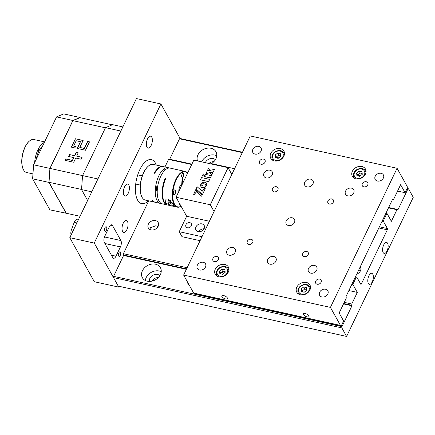 <?xml version="1.0" encoding="UTF-8"?>
<svg xmlns="http://www.w3.org/2000/svg" width="435" height="435" viewBox="0 0 435 435"><rect width="100%" height="100%" fill="white"/><g stroke="black" fill="none" stroke-linecap="round" stroke-linejoin="round"><path stroke-width="0.65" d="M148.368 224.166A5.628 4.459 -29.1 0 0 148.346 227.983A5.628 4.459 -29.1 0 0 153.234 229.919A5.628 4.459 -29.1 0 0 158.155 226.325A5.628 4.459 -29.1 0 0 158.182 222.502A5.628 4.459 -29.1 0 0 153.294 220.572A5.628 4.459 -29.1 0 0 148.368 224.166M149.961 229.501L150.325 227.668L155.866 225.76L158.052 226.532M368.347 283.462A5.628 2.566 102.4 0 0 369.358 284.321A5.628 2.566 102.4 0 0 372.719 280.651A5.628 2.566 102.4 0 0 372.79 274.186A5.628 2.566 102.4 0 0 371.778 273.327A5.628 2.566 102.4 0 0 368.418 276.997A5.628 2.566 102.4 0 0 368.347 283.462M358.516 270.412L360.31 271.087M159.835 275.654A6.095 4.829 -29.1 0 0 149.89 278.34A6.095 4.829 -29.1 0 0 149.471 281.429M158.345 277.563A6.095 4.829 -29.1 0 0 152.109 280.787L151.385 281.266M142.43 270.728A10.32 8.173 -29.1 0 0 142.386 277.726A10.32 8.173 -29.1 0 0 151.347 281.271A10.32 8.173 -29.1 0 0 160.368 274.681A10.32 8.173 -29.1 0 0 160.412 267.677A10.32 8.173 -29.1 0 0 151.451 264.137A10.32 8.173 -29.1 0 0 142.43 270.728M161.216 271.69A10.32 8.173 -29.1 0 0 146.22 277.535A10.32 8.173 -29.1 0 0 145.372 280.521M187.702 282.375A4.693 3.714 -29.1 0 0 188.078 283.968A4.693 3.714 -29.1 0 0 189.236 285.132M215.379 159.732A6.095 4.829 -29.1 0 0 205.434 162.424A6.095 4.829 -29.1 0 0 205.32 162.663M210.942 163.903A10.32 8.173 -29.1 0 0 215.912 158.759A10.32 8.173 -29.1 0 0 215.956 151.761A10.32 8.173 -29.1 0 0 206.989 148.215A10.32 8.173 -29.1 0 0 197.968 154.806A10.32 8.173 -29.1 0 0 197.528 160.95M216.76 155.768A10.32 8.173 -29.1 0 0 201.764 161.613A10.32 8.173 -29.1 0 0 201.65 161.858M356.733 274.137A5.628 4.459 -29.1 0 0 360.419 270.88A5.628 4.459 -29.1 0 0 360.441 267.063A5.628 4.459 -29.1 0 0 360.262 266.769M383.159 252.55A5.628 2.566 102.4 0 0 384.17 253.409A5.628 2.566 102.4 0 0 387.525 249.739A5.628 2.566 102.4 0 0 387.601 243.274A5.628 2.566 102.4 0 0 386.59 242.415A5.628 2.566 102.4 0 0 383.23 246.079A5.628 2.566 102.4 0 0 383.159 252.55M344.254 302.347L351.763 304L351.948 305.778L341.953 326.642L113.595 276.334L113.502 277.612L118.244 286.116L346.603 336.424L413.25 197.316L408.508 188.806L407.078 188.491M341.953 326.642L341.861 327.914L113.502 277.612M242.469 152.234L180.15 138.504L179.503 138.776L169.693 159.243M408.508 188.806L406.921 188.872M242.29 152.609L179.503 138.776M186.566 268.906L123.312 254.97L123.589 255.47L113.595 276.334M351.948 305.778L343.503 303.913M186.376 269.303L123.589 255.47M351.67 305.272L343.693 303.516M187.126 267.732L123.404 253.697L123.312 254.97M388.488 207.859L396.932 209.719L391.38 221.312L386.916 213.302L385.976 213.096M386.916 213.302L383.583 220.257L382.648 220.05M383.583 220.257L383.491 221.529L382.082 221.219M383.491 221.529L387.4 228.538A0.941 0.43 -77.6 0 1 387.308 229.81L361.387 283.908A0.941 0.43 -77.6 0 1 360.909 284.321A0.941 0.43 -77.6 0 1 360.74 284.18L356.83 277.171L355.428 276.861M356.83 277.171L355.243 277.236M351.915 284.196L352.85 284.403L356.183 277.443M348.87 290.547L357.314 292.407L352.85 284.403M191.906 164.136L169.226 159.139L168.573 159.411L191.721 164.512M168.573 159.411L164.957 166.964M148.721 200.85L123.404 253.697M351.763 304L357.314 292.407M407.861 189.078L397.862 209.947L397.585 209.447L396.932 209.719M397.585 209.447L388.667 207.484M213.889 161.641A6.095 4.829 -29.1 0 0 208.909 163.457M341.861 327.914L346.603 336.424M71.112 234.922A4.502 2.05 -77.6 0 1 71.422 229.838L74.222 222.328A4.502 2.05 -77.6 0 1 74.51 221.649A4.502 2.05 -77.6 0 1 76.816 219.653L78.273 219.974M42.565 146.122A14.072 6.411 102.4 0 0 36.371 159.047M23.251 169.335L23.082 168.965A16.508 7.52 -77.6 0 1 29.183 141.261L29.493 141A16.883 7.694 102.4 0 0 23.251 169.335A16.883 7.694 102.4 0 0 23.55 169.922A16.883 7.694 102.4 0 0 26.584 172.505L32.957 173.908M44.593 141.886L33.848 139.521A16.883 7.694 102.4 0 0 29.493 141M44.278 142.539A16.883 7.694 102.4 0 0 34.653 162.625M38.525 151.804A16.883 7.694 102.4 0 0 38.508 148.645M32.609 178.812L33.609 164.805L49.922 168.399L48.916 182.406L32.609 178.812L49.9 209.844L66.533 213.302M48.916 182.406L66.212 213.438M72.879 120.484L56.566 116.89L63.711 113.894L80.018 117.488L72.879 120.484L49.922 168.399M56.566 116.89L33.609 164.805M122.855 126.922L112.643 124.676L105.504 127.667L82.547 175.582L81.541 189.589L87.609 200.481M91.752 191.84L81.541 189.589M82.547 175.582L97.918 178.97M120.876 131.055L105.504 127.667M105.433 127.814L72.906 120.647L79.969 117.684L112.317 124.812M72.906 120.647L50.009 168.432L49.014 182.292L66.261 213.242L80.045 216.277M49.014 182.292L81.552 189.459M50.009 168.432L82.541 175.599M73.738 157.6L72.406 160.374L65.723 158.9L65.038 160.33L73.711 162.239L75.723 158.035L81.171 159.237L82.084 157.323L76.642 156.127L78.224 152.815L76.239 152.38L74.651 155.686L69.578 154.566L68.659 156.48L73.738 157.6L72.406 160.374M78.186 152.897L76.294 152.478L74.711 155.79L69.578 154.566M82.046 157.405L76.642 156.127M72.466 160.477L65.777 159.003L65.13 160.352M69.633 154.67L68.757 156.502M83.139 140.456L75.38 138.749L71.356 147.144L74.842 147.911L75.527 146.486L73.645 146.073L76.201 140.739L80.497 141.685L77.261 148.444L85.472 150.254L89.496 141.859L87.647 141.451L84.308 148.422L79.801 147.427L83.139 140.456M83.101 140.538L75.38 138.749M89.458 141.935L87.707 141.549L84.363 148.525L79.801 147.427M80.497 141.685L77.354 148.465M75.489 146.568L73.645 146.073M75.434 138.847L71.449 147.166M155.224 202.275A18.292 8.336 -77.6 0 1 154.98 202.226A18.292 8.336 -77.6 0 1 152.163 200.187L152.652 200.296A18.292 8.336 102.4 0 0 155.469 202.335L160.363 203.411A18.292 8.336 102.4 0 0 161.369 203.498M169.182 168.03A18.292 8.336 102.4 0 0 168.231 167.682A18.292 8.336 102.4 0 0 155.355 189.176A18.292 8.336 102.4 0 0 160.363 203.411M168.231 167.682L163.337 166.605A18.292 8.336 102.4 0 0 154.686 173.299L154.197 173.195A18.292 8.336 -77.6 0 1 162.848 166.496L153.223 164.376A18.292 8.336 102.4 0 0 148.509 165.98A18.292 8.336 102.4 0 0 140.347 185.87A18.292 8.336 102.4 0 0 141.745 196.674A18.292 8.336 102.4 0 0 145.355 200.105L154.98 202.226M141.745 196.674L141.571 196.305A17.917 8.162 -77.6 0 1 140.206 185.723A17.917 8.162 -77.6 0 1 148.194 166.241L148.509 165.98M157.747 186.06L157.715 186.049A2.441 1.109 102.4 0 0 155.996 188.915A2.441 1.109 102.4 0 0 156.665 190.813L156.774 190.84M157.285 187.121A2.441 1.109 -77.6 0 1 157.666 186.571M166.213 169.063A2.719 1.24 102.4 0 0 164.24 170.917M157.166 188.393A4.693 2.137 102.4 0 0 157.394 188.665M174.027 205.809A4.785 4.062 67.9 0 1 173.592 205.755M170.025 205.45L165.447 202.694L165.969 199.132L167.953 199.029L173.266 203.7L173.853 206.261L172.526 206.092M167.459 204.967A18.292 8.336 -77.6 0 1 167.214 204.923L162.32 203.846A18.292 8.336 -77.6 0 1 157.611 186.909A18.292 8.336 -77.6 0 1 167.578 168.394A18.292 8.336 -77.6 0 1 170.188 168.117L185.196 171.423A18.292 8.336 -77.6 0 1 187.654 173.005M187.594 173.13A17.917 8.162 102.4 0 0 182.885 172.135A17.917 8.162 102.4 0 0 172.847 192.689A17.917 8.162 102.4 0 0 180.063 206.668L179.709 206.957A18.292 8.336 -77.6 0 1 177.322 207.152A18.292 8.336 -77.6 0 1 172.619 190.215A18.292 8.336 -77.6 0 1 182.586 171.7A18.292 8.336 -77.6 0 1 185.196 171.423M181.085 206.266A18.292 8.336 -77.6 0 1 180.166 206.772L179.987 206.728M174.652 189.899A2.441 1.109 102.4 0 0 173.326 192.368A2.441 1.109 102.4 0 0 173.951 194.624A2.441 1.109 102.4 0 0 174.299 194.586A2.441 1.109 102.4 0 0 175.631 192.118A2.441 1.109 102.4 0 0 175 189.861A2.441 1.109 102.4 0 0 174.652 189.899M162.755 190.068A2.719 1.24 102.4 0 0 162.695 190.775M167.214 204.923A18.292 8.336 -77.6 0 1 165.131 178.573L165.621 178.682A18.292 8.336 102.4 0 0 167.703 205.032L170.237 205.592M179.688 204.967L180.46 205.141M182.129 177.377L181.765 184.059M181.786 177.012L182.722 177.219A2.066 0.941 102.4 0 0 183.641 175.044A2.066 0.941 102.4 0 0 183.081 173.364A2.066 0.941 102.4 0 0 181.721 175.18A2.066 0.941 102.4 0 0 182.194 177.398A2.066 0.941 102.4 0 0 182.265 177.404M182.221 183.875L182.722 177.219M180.166 206.772L180.601 205.396M180.52 206.484A17.917 8.162 102.4 0 0 181.052 206.206M179.552 203.509A2.066 0.941 102.4 0 0 180.161 205.358L180.063 206.668M168.9 199.339A3.844 3.268 -112.1 0 0 168.388 203.112A3.844 3.268 -112.1 0 0 171.205 205.755A3.844 3.268 -112.1 0 0 173.842 205.021M168.649 199.235A4.219 3.589 -112.1 0 0 168.329 203.303A4.219 3.589 -112.1 0 0 171.363 206.043A4.219 3.589 -112.1 0 0 173.255 205.896A4.219 3.589 -112.1 0 0 173.978 205.478M170.906 200.649L170.781 202.329L172.336 203.732L173.038 203.45M170.602 200.388L169.933 200.655L169.775 202.737L171.325 204.14L173.048 203.314M170.781 202.329L169.775 202.737M172.336 203.732L171.325 204.14M157.573 187.18L157.095 187.077A2.817 1.283 102.4 0 0 156.807 190.905L157.236 190.998M157.568 187.208A2.817 1.283 102.4 0 0 157.236 190.894M166.464 168.981A2.817 1.283 102.4 0 0 165.643 169.574M120.522 252.126A2.344 1.066 -77.6 0 1 120.495 254.818A2.344 1.066 -77.6 0 1 119.092 256.345A2.344 1.066 -77.6 0 1 118.673 255.987A2.344 1.066 -77.6 0 1 118.701 253.295A2.344 1.066 -77.6 0 1 120.103 251.767A2.344 1.066 -77.6 0 1 120.522 252.126M106.575 227.097A2.344 1.066 -77.6 0 1 106.548 229.789A2.344 1.066 -77.6 0 1 105.145 231.322A2.344 1.066 -77.6 0 1 104.726 230.963A2.344 1.066 -77.6 0 1 104.753 228.266A2.344 1.066 -77.6 0 1 106.156 226.738A2.344 1.066 -77.6 0 1 106.575 227.097M127.45 221.431A6.095 2.779 -77.6 0 1 127.368 228.435A6.095 2.779 -77.6 0 1 123.73 232.41A6.095 2.779 -77.6 0 1 122.632 231.48A6.095 2.779 -77.6 0 1 122.713 224.476A6.095 2.779 -77.6 0 1 126.351 220.501A6.095 2.779 -77.6 0 1 127.45 221.431M148.422 200.785A22.517 10.255 -77.6 0 1 141.674 203.618A22.517 10.255 -77.6 0 1 137.629 200.182A22.517 10.255 -77.6 0 1 137.922 174.315A22.517 10.255 -77.6 0 1 151.358 159.645A22.517 10.255 -77.6 0 1 155.404 163.087A22.517 10.255 -77.6 0 1 156.29 165.055M123.986 195.097A6.095 2.779 102.4 0 0 125.079 196.027A6.095 2.779 102.4 0 0 128.722 192.052A6.095 2.779 102.4 0 0 128.798 185.049A6.095 2.779 102.4 0 0 127.705 184.119A6.095 2.779 102.4 0 0 124.062 188.094A6.095 2.779 102.4 0 0 123.986 195.097M146.943 147.182A6.095 2.779 102.4 0 0 148.036 148.112A6.095 2.779 102.4 0 0 151.674 144.137A6.095 2.779 102.4 0 0 151.755 137.134A6.095 2.779 102.4 0 0 150.662 136.204A6.095 2.779 102.4 0 0 147.019 140.179A6.095 2.779 102.4 0 0 146.943 147.182M119.185 286.328L118.804 287.122L94.335 281.728L69.785 237.684L94.254 243.073L160.901 103.965L180.15 138.504M69.785 237.684L136.438 98.576L160.901 103.965M120.424 246.917L115.982 256.193A4.693 2.137 -77.6 0 1 113.578 258.27A4.693 2.137 -77.6 0 1 112.736 257.553L104.367 242.534A4.693 2.137 -77.6 0 1 104.824 236.167L109.267 226.896A4.693 2.137 -77.6 0 1 111.67 224.819A4.693 2.137 -77.6 0 1 112.513 225.537L120.881 240.55A4.693 2.137 -77.6 0 1 120.424 246.917L104.906 243.497M118.804 287.122L94.254 243.073M178.807 191.471A5.628 2.566 -77.6 0 1 182.466 183.836M319.665 292.206A4.693 3.714 -29.1 0 0 319.649 295.387A4.693 3.714 -29.1 0 0 323.722 297.002A4.693 3.714 -29.1 0 0 327.821 294.006A4.693 3.714 -29.1 0 0 327.843 290.825A4.693 3.714 -29.1 0 0 323.765 289.21A4.693 3.714 -29.1 0 0 319.665 292.206M215.271 269.211A7.504 5.943 -29.1 0 0 215.243 274.3A7.504 5.943 -29.1 0 0 221.758 276.877A7.504 5.943 -29.1 0 0 228.321 272.087A7.504 5.943 -29.1 0 0 228.353 266.992A7.504 5.943 -29.1 0 0 221.834 264.415A7.504 5.943 -29.1 0 0 215.271 269.211M270.815 153.289A7.504 5.943 -29.1 0 0 270.782 158.378A7.504 5.943 -29.1 0 0 277.302 160.955A7.504 5.943 -29.1 0 0 283.865 156.165A7.504 5.943 -29.1 0 0 283.892 151.07A7.504 5.943 -29.1 0 0 277.378 148.498A7.504 5.943 -29.1 0 0 270.815 153.289M352.372 171.254A7.504 5.943 -29.1 0 0 352.339 176.344A7.504 5.943 -29.1 0 0 358.859 178.921A7.504 5.943 -29.1 0 0 365.422 174.13A7.504 5.943 -29.1 0 0 365.449 169.041A7.504 5.943 -29.1 0 0 358.935 166.464A7.504 5.943 -29.1 0 0 352.372 171.254M296.828 287.176A7.504 5.943 -29.1 0 0 296.8 292.266A7.504 5.943 -29.1 0 0 303.315 294.843A7.504 5.943 -29.1 0 0 309.878 290.053A7.504 5.943 -29.1 0 0 309.91 284.963A7.504 5.943 -29.1 0 0 303.391 282.386A7.504 5.943 -29.1 0 0 296.828 287.176M197.332 265.258A4.693 3.714 -29.1 0 0 197.311 268.438A4.693 3.714 -29.1 0 0 201.383 270.048A4.693 3.714 -29.1 0 0 205.489 267.052A4.693 3.714 -29.1 0 0 205.505 263.871A4.693 3.714 -29.1 0 0 201.432 262.261A4.693 3.714 -29.1 0 0 197.332 265.258M247.336 241.246A3.094 2.452 -29.1 0 0 247.325 243.344A3.094 2.452 -29.1 0 0 250.011 244.405A3.094 2.452 -29.1 0 0 252.719 242.431A3.094 2.452 -29.1 0 0 252.73 240.332A3.094 2.452 -29.1 0 0 250.043 239.266A3.094 2.452 -29.1 0 0 247.336 241.246M327.974 200.91A3.094 2.452 -29.1 0 0 327.963 203.009A3.094 2.452 -29.1 0 0 330.649 204.075A3.094 2.452 -29.1 0 0 333.357 202.096A3.094 2.452 -29.1 0 0 333.368 199.997A3.094 2.452 -29.1 0 0 330.682 198.931A3.094 2.452 -29.1 0 0 327.974 200.91M302.793 253.464A3.094 2.452 -29.1 0 0 302.782 255.562A3.094 2.452 -29.1 0 0 305.473 256.623A3.094 2.452 -29.1 0 0 308.176 254.649A3.094 2.452 -29.1 0 0 308.192 252.545A3.094 2.452 -29.1 0 0 305.5 251.484A3.094 2.452 -29.1 0 0 302.793 253.464M272.517 188.692A3.094 2.452 -29.1 0 0 272.5 190.791A3.094 2.452 -29.1 0 0 275.192 191.857A3.094 2.452 -29.1 0 0 277.9 189.877A3.094 2.452 -29.1 0 0 277.911 187.779A3.094 2.452 -29.1 0 0 275.224 186.718A3.094 2.452 -29.1 0 0 272.517 188.692M226.978 250.429A4.693 3.714 -29.1 0 0 226.956 253.61A4.693 3.714 -29.1 0 0 231.028 255.22A4.693 3.714 -29.1 0 0 235.134 252.224A4.693 3.714 -29.1 0 0 235.15 249.043A4.693 3.714 -29.1 0 0 231.077 247.433A4.693 3.714 -29.1 0 0 226.978 250.429M267.753 259.412A4.693 3.714 -29.1 0 0 267.737 262.593A4.693 3.714 -29.1 0 0 271.81 264.203A4.693 3.714 -29.1 0 0 275.91 261.207A4.693 3.714 -29.1 0 0 275.931 258.026A4.693 3.714 -29.1 0 0 271.859 256.416A4.693 3.714 -29.1 0 0 267.753 259.412M308.535 268.395A4.693 3.714 -29.1 0 0 308.513 271.576A4.693 3.714 -29.1 0 0 312.586 273.185A4.693 3.714 -29.1 0 0 316.691 270.189A4.693 3.714 -29.1 0 0 316.707 267.008A4.693 3.714 -29.1 0 0 312.635 265.399A4.693 3.714 -29.1 0 0 308.535 268.395M286.268 220.773A4.693 3.714 -29.1 0 0 286.246 223.954A4.693 3.714 -29.1 0 0 290.324 225.564A4.693 3.714 -29.1 0 0 294.424 222.568A4.693 3.714 -29.1 0 0 294.446 219.387A4.693 3.714 -29.1 0 0 290.368 217.777A4.693 3.714 -29.1 0 0 286.268 220.773M345.559 191.112A4.693 3.714 -29.1 0 0 345.542 194.298A4.693 3.714 -29.1 0 0 349.615 195.908A4.693 3.714 -29.1 0 0 353.715 192.912A4.693 3.714 -29.1 0 0 353.737 189.731A4.693 3.714 -29.1 0 0 349.664 188.121A4.693 3.714 -29.1 0 0 345.559 191.112M304.783 182.129A4.693 3.714 -29.1 0 0 304.761 185.315A4.693 3.714 -29.1 0 0 308.834 186.925A4.693 3.714 -29.1 0 0 312.939 183.929A4.693 3.714 -29.1 0 0 312.955 180.748A4.693 3.714 -29.1 0 0 308.883 179.133A4.693 3.714 -29.1 0 0 304.783 182.129M264.001 173.146A4.693 3.714 -29.1 0 0 263.985 176.327A4.693 3.714 -29.1 0 0 268.058 177.942A4.693 3.714 -29.1 0 0 272.158 174.946A4.693 3.714 -29.1 0 0 272.179 171.765A4.693 3.714 -29.1 0 0 268.107 170.15A4.693 3.714 -29.1 0 0 264.001 173.146M308.861 315.815A3.094 1.261 25.6 0 1 308.959 316.56A3.094 1.261 25.6 0 1 306.365 316.664A3.094 1.261 25.6 0 1 303.478 314.63A3.094 1.261 25.6 0 1 303.374 313.885A3.094 1.261 25.6 0 1 305.974 313.782A3.094 1.261 25.6 0 1 308.861 315.815M227.304 297.85A3.094 1.261 25.6 0 1 227.402 298.595A3.094 1.261 25.6 0 1 224.808 298.698A3.094 1.261 25.6 0 1 221.921 296.665A3.094 1.261 25.6 0 1 221.823 295.92A3.094 1.261 25.6 0 1 224.416 295.811A3.094 1.261 25.6 0 1 227.304 297.85M315.707 281.081A3.094 2.452 -29.1 0 0 315.696 283.185A3.094 2.452 -29.1 0 0 318.382 284.245A3.094 2.452 -29.1 0 0 321.09 282.266A3.094 2.452 -29.1 0 0 321.106 280.167A3.094 2.452 -29.1 0 0 318.415 279.107A3.094 2.452 -29.1 0 0 315.707 281.081M362.36 183.711A3.094 2.452 -29.1 0 0 362.35 185.81A3.094 2.452 -29.1 0 0 365.036 186.871A3.094 2.452 -29.1 0 0 367.744 184.897A3.094 2.452 -29.1 0 0 367.76 182.792A3.094 2.452 -29.1 0 0 365.068 181.732A3.094 2.452 -29.1 0 0 362.36 183.711M252.871 149.335A4.693 3.714 -29.1 0 0 252.849 152.516A4.693 3.714 -29.1 0 0 256.927 154.126A4.693 3.714 -29.1 0 0 261.027 151.135A4.693 3.714 -29.1 0 0 261.049 147.949A4.693 3.714 -29.1 0 0 256.971 146.339A4.693 3.714 -29.1 0 0 252.871 149.335M375.204 176.284A4.693 3.714 -29.1 0 0 375.187 179.465A4.693 3.714 -29.1 0 0 379.26 181.08A4.693 3.714 -29.1 0 0 383.36 178.084A4.693 3.714 -29.1 0 0 383.382 174.903A4.693 3.714 -29.1 0 0 379.309 173.288A4.693 3.714 -29.1 0 0 375.204 176.284M259.603 161.07A3.094 2.452 -29.1 0 0 259.586 163.168A3.094 2.452 -29.1 0 0 262.278 164.234A3.094 2.452 -29.1 0 0 264.986 162.255A3.094 2.452 -29.1 0 0 264.997 160.156A3.094 2.452 -29.1 0 0 262.31 159.096A3.094 2.452 -29.1 0 0 259.603 161.07M221.1 272.669A3.094 2.452 -29.1 0 0 224.063 271.277L224.068 271.217M212.949 258.444A3.094 2.452 -29.1 0 0 212.933 260.543A3.094 2.452 -29.1 0 0 215.624 261.609A3.094 2.452 -29.1 0 0 218.332 259.63A3.094 2.452 -29.1 0 0 218.343 257.531A3.094 2.452 -29.1 0 0 215.657 256.471A3.094 2.452 -29.1 0 0 212.949 258.444M405.077 192.716L406.932 188.855A1.876 0.854 102.4 0 0 407.111 186.305L397.073 168.285L250.272 135.948L183.619 275.056L193.662 293.07A1.876 0.854 102.4 0 0 193.999 293.359L340.801 325.701A1.876 0.854 102.4 0 0 341.763 324.869L343.612 321.003L339.153 312.993L346.244 298.192L346.113 296.3L392.539 199.404L393.523 199.513L400.619 184.706L405.077 192.716L397.574 191.063M276.209 157.301L278.802 157.872M357.766 175.267L360.359 175.838M340.801 325.701A1.876 0.854 102.4 0 1 340.464 325.413L330.421 307.393L397.073 168.285M330.421 307.393L183.619 275.056M306.648 289.471L304.669 289.036M225.091 271.505L224.063 271.277M217.913 276.551A6.568 5.198 150.9 0 1 216.896 275.344C216.135 273.887 216.13 272.326 216.896 270.668C218.81 266.128 226.39 264.893 228.37 268.955A6.568 5.198 150.9 0 1 228.864 270.45M219.528 271.027L222.057 269.02L224.879 269.64L225.183 272.272L222.66 274.278L219.833 273.658L219.528 271.027L220.648 273.028L223.171 271.021L222.057 269.02M223.171 271.021L225.085 271.445M220.741 273.854L220.648 273.028M299.47 294.517A6.568 5.198 150.9 0 1 298.453 293.31C297.692 291.852 297.687 290.292 298.453 288.633C300.367 284.093 307.942 282.859 309.927 286.921A6.568 5.198 150.9 0 1 310.421 288.416M301.085 288.992L303.608 286.986L306.436 287.606L306.735 290.237L304.212 292.244L301.39 291.624L301.085 288.992L302.205 290.993L304.728 288.987L303.608 286.986M304.728 288.987L306.642 289.411M302.298 291.82L302.205 290.993M355.009 178.6A6.568 5.198 150.9 0 1 353.998 177.393C353.231 175.93 353.231 174.37 353.992 172.711C355.906 168.171 363.486 166.937 365.465 170.999A6.568 5.198 150.9 0 1 365.96 172.494M362.192 173.554A2.817 2.229 -29.1 0 0 361.681 173.375L362.181 173.489M356.629 173.07L359.152 171.064L361.974 171.684L362.279 174.315L359.756 176.322L356.928 175.702L356.629 173.07L357.744 175.071L360.267 173.065L359.152 171.064M360.267 173.065L361.681 173.375M357.836 175.903L357.744 175.071M273.452 160.629A6.568 5.198 150.9 0 1 272.44 159.422C271.674 157.965 271.674 156.404 272.435 154.746C274.349 150.206 281.929 148.971 283.914 153.033A6.568 5.198 150.9 0 1 284.403 154.528M280.635 155.589A2.817 2.229 -29.1 0 0 280.124 155.409L280.624 155.523M275.072 155.105L277.595 153.098L280.417 153.718L280.722 156.35L278.199 158.356L275.371 157.736L275.072 155.105L276.187 157.106L278.71 155.099L277.595 153.098M278.71 155.099L280.124 155.409M276.279 157.932L276.187 157.106M201.927 223.884A4.693 3.714 -29.1 0 0 196.924 225.531A4.693 3.714 -29.1 0 0 195.978 230.033A4.693 3.714 -29.1 0 0 198.224 231.61A4.693 3.714 -29.1 0 0 203.221 229.963A4.693 3.714 -29.1 0 0 204.173 225.466A4.693 3.714 -29.1 0 0 201.927 223.884M204.075 228.799A4.693 3.714 -29.1 0 0 198.86 231.703M185.962 224.639A3.094 2.452 -29.1 0 0 185.952 226.738A3.094 2.452 -29.1 0 0 188.638 227.804A3.094 2.452 -29.1 0 0 191.346 225.825A3.094 2.452 -29.1 0 0 191.362 223.726A3.094 2.452 -29.1 0 0 188.67 222.666A3.094 2.452 -29.1 0 0 185.962 224.639M201.992 236.716L179.242 231.703L182.031 236.711L200.089 240.685M209.398 221.257L186.648 216.249L179.242 231.703M231.833 174.424L228.076 167.676L210.301 204.771L176.05 197.229L186.648 216.249M210.301 204.771L214.063 211.519M228.076 167.676L193.825 160.134L176.05 197.229M224.237 190.274A12.196 5.557 102.4 0 0 221.66 195.663M234.574 168.709L211.829 163.696L211.655 164.06M208.642 181.585L209.692 179.394L201.535 177.6L200.486 179.791L208.642 181.585L209.692 179.394M200.486 179.791L208.697 181.689M205.94 173.63L213.324 171.814L214.509 169.335L207.147 171.107L205.94 173.63L213.378 171.912L214.509 169.335M207.441 170.487L210.056 169.797L208.539 168.198L207.441 170.487M211.823 174.941L213.009 172.472L210.187 173.141L211.823 174.941L213.009 172.472M210.187 173.141L211.878 175.044M201.835 187.534L203.02 187.795L204.575 187.496L206.679 185.582L204.847 186.071L203.232 185.984L201.845 185.408L200.801 184.293L200.546 185.952L201.584 187.403M205.157 187.208L205.429 187.028M204.575 187.496L204.874 187.36M203.651 187.751L203.961 187.692M200.801 184.266L202.628 183.771L204.249 183.858L205.63 184.435L206.674 185.549L206.761 183.418L205.07 182.151L202.607 182.504L200.943 184.206M205.831 184.576L206.157 184.864M203.569 183.755L203.906 183.793M205.26 188.643L204.477 188.469L202.226 191.226L197.142 186.751L196.098 188.926L202.438 194.532L205.26 188.643L202.438 194.532M196.098 188.926L202.492 194.63M193.537 194.282L194.227 194.521L196.62 191.726L201.715 196.261L202.112 195.212L195.772 189.606L193.629 194.298M194.173 194.418L196.62 191.726M196.56 191.623L201.715 196.261M201.655 196.163L202.112 195.212M211.459 175.696L205.57 174.402L204.521 176.583L210.415 177.882L211.459 175.696L210.415 177.882M204.521 176.583L210.469 177.98M202.237 176.137L204.934 175.604L203.308 173.891L202.237 176.137L204.88 175.506M387.4 228.538L379.423 226.782M387.308 229.81L378.858 227.951M361.387 283.908L360.474 283.707M71.422 229.838L73.341 230.262M74.222 222.328L76.865 222.91M111.414 255.187L115.982 256.193M110.604 225.112L112.513 225.537M104.503 236.939L120.881 240.55M340.464 325.413L193.662 293.07M227.249 272.729A5.628 4.459 -29.1 0 0 224.58 267.014A5.628 4.459 -29.1 0 0 217.462 270.57A5.628 4.459 -29.1 0 0 220.132 276.285A5.628 4.459 -29.1 0 0 227.249 272.729M308.806 290.694A5.628 4.459 -29.1 0 0 306.131 284.979A5.628 4.459 -29.1 0 0 299.019 288.535A5.628 4.459 -29.1 0 0 301.689 294.25A5.628 4.459 -29.1 0 0 308.806 290.694M364.345 174.772A5.628 4.459 -29.1 0 0 361.675 169.057A5.628 4.459 -29.1 0 0 354.558 172.613A5.628 4.459 -29.1 0 0 357.233 178.328A5.628 4.459 -29.1 0 0 364.345 174.772M282.788 156.807A5.628 4.459 -29.1 0 0 280.118 151.092A5.628 4.459 -29.1 0 0 273.001 154.648A5.628 4.459 -29.1 0 0 275.676 160.363A5.628 4.459 -29.1 0 0 282.788 156.807M142.278 175.898L137.732 174.892M140.26 185.06L135.709 184.054M165.98 169.215L165.338 169.074M181.884 182.477L182.319 182.569M177.322 207.152L172.516 206.092M174 205.592L173.255 205.896"/></g></svg>
